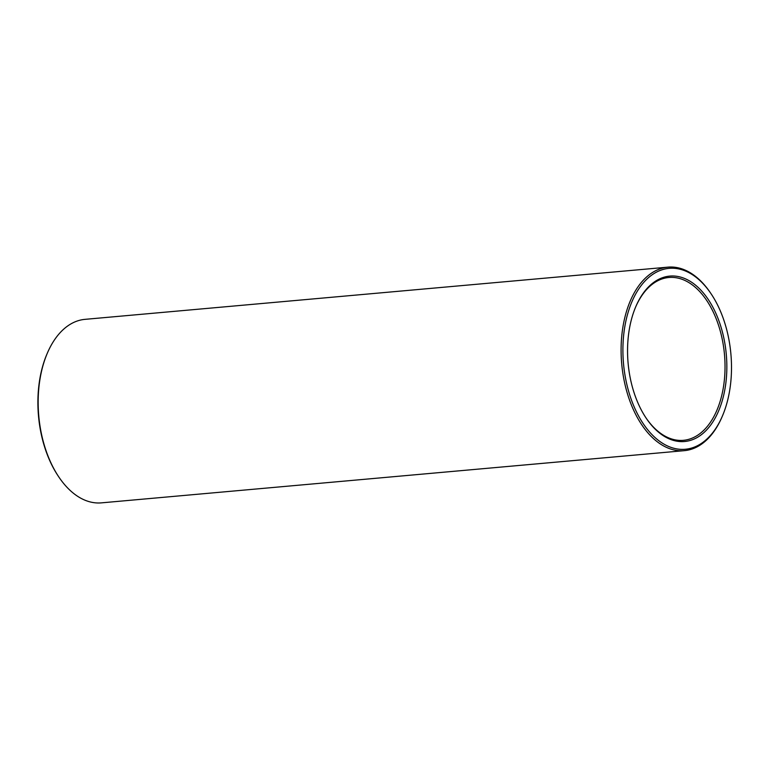<?xml version="1.0" encoding="UTF-8"?>
<svg xmlns="http://www.w3.org/2000/svg" width="770" height="770" viewBox="0 0 770 770"><rect width="100%" height="100%" fill="white"/><g stroke="black" fill="none" stroke-linecap="round" stroke-linejoin="round"><path stroke-width="1.16" d="M717.756 317.789A83.035 49.29 -95.1 0 1 711.153 424.424A83.035 49.29 -95.1 0 1 646.001 417.898A83.035 49.29 -95.1 0 1 635.991 306.19A83.035 49.29 -95.1 0 1 717.756 317.789M721.567 313.939A90.822 53.91 -95.1 0 1 722.27 416.349A90.822 53.91 -95.1 0 1 645.606 427.052A90.822 53.91 -95.1 0 1 633.989 297.258A90.822 53.91 -95.1 0 1 711.336 294.169A90.822 53.91 -95.1 0 1 721.567 313.939M635.799 306.653A81.736 48.52 -95.1 0 1 668.87 277.489A81.736 48.52 -95.1 0 1 716.09 318.52A81.736 48.52 -95.1 0 1 683.452 440.315A81.736 48.52 -95.1 0 1 645.722 417.484M722.27 416.349L721.875 417.263A92.121 54.68 -95.1 0 1 684.376 450.652A92.121 54.68 -95.1 0 1 621.708 363.777A92.121 54.68 -95.1 0 1 667.946 267.142A92.121 54.68 -95.1 0 1 710.777 293.341L711.336 294.169M684.376 450.652L101.448 502.858A92.121 54.68 -95.1 0 1 58.616 476.659A92.121 54.68 -95.1 0 1 47.519 352.737A92.121 54.68 -95.1 0 1 85.018 319.348L667.946 267.142M58.616 476.659L58.068 475.831A90.822 53.91 -95.1 0 1 47.124 353.651L47.519 352.737"/></g></svg>
